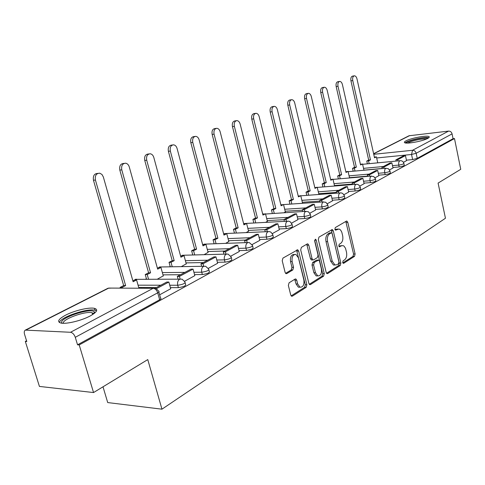 <?xml version="1.0" encoding="UTF-8"?>
<svg xmlns="http://www.w3.org/2000/svg" width="485" height="485" viewBox="0 0 485 485"><rect width="100%" height="100%" fill="white"/><g stroke="black" fill="none" stroke-linecap="round" stroke-linejoin="round"><path stroke-width="0.73" d="M342.683 262.518L343.695 263.294L354.523 256.365L355.117 253.982L347.781 222.318L346.848 221.057L346.351 221.142L335.311 227.574L334.868 229.266L335.523 230.151L339.051 228.987L340.622 230.035L341.779 232.133L342.652 235.668C343.259 239.238 342.598 241.809 340.664 243.385L339.227 244.258L338.791 245.956L339.415 246.816L341.246 245.877L343.047 245.61L344.077 246.18L345.502 248.296L346.502 252.17C347.108 255.716 346.454 258.299 344.538 259.911L343.113 260.815L342.683 262.518M427.709 138.413C429.243 137.588 429.661 136.97 428.952 136.57C426.861 135.139 411.074 138.086 406.054 140.826C404.405 141.687 403.957 142.323 404.708 142.742C406.745 144.172 422.841 141.159 427.709 138.413M90.113 315.996C96.958 312.14 98.431 309.6 94.533 308.369C89.373 307.023 74.46 310.521 65.614 315.159C58.364 319.1 56.794 321.725 60.892 323.04C66.154 324.356 81.504 320.658 90.113 315.996M289.084 282.803L288.357 285.447L290.739 295.013L291.582 296.22L292.4 296.141L306.193 287.314L306.884 284.725L298.663 251.084L297.711 249.805L282.949 258.087L282.209 260.718L285.113 272.406L286.023 273.655L286.793 273.582L292.837 269.921L293.552 267.314L292.14 261.585C291.637 256.808 292.898 254.425 295.923 254.431L298.445 257.838L303.877 280.027C304.356 284.931 303.046 287.314 299.948 287.187L297.651 283.937L296.735 280.227L295.856 279.002L295.092 279.081L289.084 282.803M454.487 138.552L460.75 169.307L438.094 183.081L445.454 218.244L161.954 409.182L147.767 359.591L93.544 392.553L79.207 344.92L454.487 138.552L453.063 138.704L452.081 133.878L416.16 153.272L411.547 154.479L376.669 157.977M326.181 272.424L327.036 273.631L327.696 273.546L340.24 265.513L340.864 263.064L333.274 230.811L332.328 229.55L318.984 237.092L318.318 239.572L326.181 272.424M323.616 276.159L310.467 284.574L309.733 284.653L308.878 283.452L300.694 249.89L301.397 247.338L307.199 243.955L307.836 243.876L308.787 245.155L312.061 258.693L312.97 259.936L313.631 259.857L317.372 257.577L318.045 255.068L314.68 241.069L315.577 239.263L316.244 240.16L324.271 273.643L323.616 276.159L322.04 276.165L309.284 284.313M93.544 392.553L39.424 386.424L25.323 341.422L26.572 340.773M192.703 254.789L192.284 255.007M170.168 266.453L169.453 266.823M146.422 278.742L145.348 279.299M103.008 386.8L107.712 402.568L161.954 409.182M79.207 344.92L77.545 344.811L75.284 337.311C74.193 334.359 72.605 332.68 70.513 332.28L25.335 330.109C24.232 330.788 23.977 332.219 24.577 334.414L26.802 341.519L25.323 341.422M453.063 138.704L417.245 158.365L412.632 159.571L406.43 160.165M373.62 153.69L408.982 135.776L448.607 131.089C450.365 131.077 451.523 132.011 452.081 133.878M389.534 169.908L393.026 168.01L391.85 162.857L383.835 167.137L384.114 168.398M374.996 177.807L378.84 175.691M359.809 186.058L364.132 183.706L362.871 178.347L354.129 183.015L354.45 184.433M343.92 194.691L348.66 192.09M318.881 194.473L319.233 194.285L318.894 194.309M327.29 203.724L332.522 200.851M301.967 203.342L302.494 202.906M309.848 213.2L315.632 210.029M284.246 212.63L285.344 211.896M291.552 223.142L297.923 219.65M265.665 222.379L267.387 221.305M272.327 233.588L279.342 229.744M246.15 232.612L248.562 231.169M252.109 244.573L259.815 240.348M225.634 243.367L228.817 241.518M230.805 256.147L239.281 251.503M204.033 254.698L208.071 252.394M208.344 268.35L217.644 263.252M181.263 266.641L186.252 263.828M184.609 281.245L194.818 275.65M157.201 279.257L163.269 275.874M159.638 294.813L170.714 288.745M185.191 282.803L185.603 284.325C186.058 285.762 183.651 286.871 178.389 287.647L170.399 287.617M156.425 287.556L138.716 287.478M208.908 269.872L209.32 271.418C209.714 272.758 207.398 273.801 202.354 274.546L194.54 274.607M180.493 274.722L162.99 274.862M231.363 257.632L231.763 259.19C232.115 260.445 229.872 261.433 225.034 262.142L217.389 262.294M203.3 262.561L185.998 262.894M252.649 246.028L253.049 247.592C253.352 248.769 251.175 249.702 246.532 250.387L239.05 250.612M224.937 251.024L207.841 251.521M272.861 235.007L273.255 236.577C273.51 237.686 271.406 238.571 266.938 239.232L259.608 239.517M245.501 240.057L228.605 240.712M292.073 224.531L292.461 226.107C292.673 227.15 290.636 227.986 286.338 228.629L279.148 228.962M265.065 229.629L248.375 230.411M310.364 214.564L310.739 216.134C310.915 217.116 308.939 217.917 304.798 218.535L297.748 218.923M283.992 219.675L267.211 220.596M327.787 205.058L328.157 206.634C328.303 207.556 326.375 208.32 322.379 208.92L315.468 209.35M302.319 210.163L285.18 211.23M344.417 195.995L344.78 197.565C344.89 198.438 343.016 199.165 339.161 199.747L332.377 200.214M319.791 201.081L302.343 202.281M360.294 187.337L360.646 188.901C360.731 189.726 358.906 190.417 355.178 190.987L348.521 191.484M336.457 192.393L318.754 193.721M375.475 179.056L375.82 180.62C375.881 181.396 374.105 182.063 370.491 182.615L363.95 183.142M352.383 184.076L334.456 185.531M390.001 171.132L390.34 172.684C390.376 173.424 388.643 174.06 385.145 174.6L378.724 175.158M367.606 176.116L349.503 177.68M403.914 163.548L404.247 165.088C404.26 165.791 402.574 166.404 399.179 166.925L392.868 167.507M382.18 168.483L363.926 170.15M403.459 162.342L406.533 160.65M77.545 344.811L159.656 299.748C161.117 298.893 161.402 298.305 160.523 297.984L158.85 292.006M341.725 245.652L339.694 245.925L341.246 245.877M338.948 246.38L339.694 245.925M337.784 229.041L335.79 229.314L337.348 229.247M335.056 229.744L335.79 229.314M342.816 262.894L352.977 256.401L353.577 254.019L345.799 221.463M326.569 273.273L338.682 265.531L339.306 263.088L331.255 229.938M338.5 263.749L338.942 262.039L332.255 233.673L331.594 232.788L329.654 233.758C327.654 235.334 326.963 237.947 327.587 241.603L332.219 261.124L334.989 264.998L336.978 264.719L338.5 263.749M331.303 232.806L329.648 232.915L331.207 232.848M334.947 264.98L333.425 265.016L330.655 261.154L326.023 241.657C325.399 238.008 326.09 235.395 328.09 233.825L329.648 232.915M311.91 259.96L311.388 259.966L310.485 258.723L306.726 244.234M322.04 276.165L322.701 273.655L314.656 240.172M315.438 272.655L317.748 275.898C320.646 275.929 321.852 273.607 321.373 268.926L319.542 261.3L318.645 260.063L314.256 262.44L313.583 264.974L315.438 272.655L313.862 272.667L316.171 275.904L317.596 275.898M318.142 260.075L316.42 260.178L317.99 260.148M313.862 272.667L312 264.998L312.679 262.464L316.42 260.178M299.972 287.193L298.36 287.181L296.056 283.937L294.698 279.324M294.419 254.473L294.334 254.473C291.309 254.461 290.042 256.844 290.545 261.615L292.14 261.585M285.592 273.352L291.242 269.939L291.958 267.332L290.545 261.615M291.164 295.892L304.604 287.308L305.295 284.725L296.571 250.151M374.39 157.146L376.421 156.849L374.535 157.813L356.996 78.928C356.463 76.921 355.59 75.884 354.383 75.818C352.904 76.278 352.359 77.861 352.759 80.565L350.946 80.862C350.546 78.164 351.091 76.581 352.577 76.121L354.159 75.854M367.381 163.839L366.757 161.056L368.564 160.881L370.479 159.898L368.673 160.074L350.946 80.862M366.757 161.056L368.673 160.074M396.124 161.075L395.863 159.88L397.761 159.698L405.442 155.588L406.539 160.668M397.761 159.698L398.015 160.893M395.863 159.88L403.556 155.776L405.442 155.588M370.479 159.898L352.759 80.565M368.564 160.881L369.188 163.669M376.421 156.849L377.748 162.845M406.303 143.057C406.46 141.214 421.507 137.382 426.345 137.952L427.776 138.377M426.4 139.025L425.824 138.946C421.932 138.492 410.189 141.19 407.812 143.075M428.819 137.71L427.715 137.522C422.659 136.946 407.321 140.583 405.09 142.881M62.177 323.222L61.922 322.949C58.012 318.415 91.247 307.223 94.405 311.934L94.648 313.104M93.744 313.795L92.065 312.746C85.451 310.77 61.904 319.324 63.317 323.283M96.539 310.903L94.963 310.242C87.373 307.987 60.51 317.142 59.358 322.476M360.422 164.3L362.531 163.978L360.573 164.979L342.416 84.56C341.864 82.535 340.967 81.48 339.718 81.407C338.154 81.874 337.584 83.493 337.996 86.269L336.166 86.566C335.753 83.796 336.329 82.177 337.887 81.71L339.458 81.45M353.183 171.229L352.522 168.35L354.353 168.174L356.348 167.149L354.523 167.325L336.166 86.566M352.522 168.35L354.523 167.325M382.198 168.574L381.919 167.313L389.946 163.033L391.85 162.857M381.919 167.313L383.835 167.137M356.348 167.149L337.996 86.269M354.353 168.174L355.008 171.06M362.531 163.978L363.944 170.241M345.86 171.757L348.066 171.405L346.023 172.454L327.205 90.44C326.635 88.385 325.708 87.318 324.416 87.239C322.774 87.706 322.167 89.367 322.592 92.223L320.749 92.52C320.318 89.67 320.931 88.009 322.574 87.536L324.119 87.282M338.378 178.929L337.687 175.946L339.53 175.782L341.61 174.715L339.773 174.879L320.749 92.52M337.687 175.946L339.773 174.879M367.672 176.407L367.369 175.073L369.303 174.903L377.669 170.435L378.846 175.715M369.303 174.903L369.606 176.237M367.369 175.073L375.748 170.605L377.669 170.435M341.61 174.715L322.592 92.223M339.53 175.782L340.221 178.771M348.066 171.405L349.564 177.965M330.679 179.541L332.971 179.153L330.843 180.244L311.321 96.582C310.746 94.502 309.782 93.417 308.448 93.326C306.714 93.799 306.065 95.503 306.508 98.443L304.647 98.734C304.204 95.8 304.853 94.096 306.587 93.623L308.108 93.381M322.937 186.967L322.21 183.876L324.065 183.724L326.241 182.609L324.38 182.76L304.647 98.734M322.21 183.876L324.38 182.76M352.498 184.591L352.177 183.178L360.925 178.51L362.871 178.347M352.177 183.178L354.129 183.015M326.241 182.609L306.508 98.443M324.065 183.724L324.792 186.816M332.971 179.153L334.571 186.034M314.82 187.659L317.214 187.24L314.989 188.38L294.728 102.996C294.134 100.892 293.146 99.789 291.758 99.686C289.927 100.159 289.236 101.911 289.697 104.942L287.817 105.227C287.362 102.202 288.048 100.456 289.885 99.983L291.37 99.746M306.811 195.37L306.041 192.157L307.914 192.012L310.182 190.847L308.308 190.993L287.817 105.227M306.041 192.157L308.308 190.993M336.632 193.145L336.287 191.648L338.257 191.502L347.399 186.616L348.66 192.115M338.257 191.502L338.609 193M336.287 191.648L345.441 186.767L347.399 186.616M310.182 190.847L289.697 104.942M307.914 192.012L308.684 195.231M317.214 187.24L318.924 194.449M298.251 196.146L300.755 195.691L298.427 196.886L277.378 109.701C276.765 107.579 275.741 106.464 274.31 106.342C272.364 106.815 271.63 108.61 272.103 111.738L270.212 112.023C269.739 108.901 270.478 107.106 272.418 106.633L273.855 106.409M289.951 204.155L289.139 200.814L291.024 200.681L293.401 199.462L291.509 199.602L270.212 112.023M289.139 200.814L291.509 199.602M320.033 202.112L319.657 200.517L321.646 200.378L331.219 195.261L332.528 200.881M321.646 200.378L322.022 201.978M319.657 200.517L329.236 195.406L331.219 195.261M293.401 199.462L272.103 111.738M291.024 200.681L291.843 204.027M300.755 195.691L302.525 203.045M280.912 205.028L283.537 204.531L281.1 205.779L259.202 116.727C258.578 114.587 257.523 113.448 256.044 113.308C253.976 113.775 253.188 115.624 253.679 118.861L251.776 119.14C251.285 115.909 252.073 114.066 254.14 113.593L255.51 113.387M272.309 213.364L271.448 209.878L273.352 209.756L275.838 208.483L273.934 208.605L251.776 119.14M271.448 209.878L273.934 208.605M302.646 211.508L302.234 209.805L304.24 209.684L314.274 204.318L315.638 210.053M304.24 209.684L304.653 211.387M302.234 209.805L312.273 204.452L314.274 204.318M275.838 208.483L253.679 118.861M273.352 209.756L274.219 213.242M283.537 204.531L285.38 212.042M262.761 214.328L265.507 213.782L262.955 215.091L240.154 124.087C239.517 121.935 238.432 120.777 236.898 120.613C234.704 121.074 233.855 122.978 234.364 126.324L232.442 126.597C231.939 123.257 232.788 121.353 234.989 120.898L236.274 120.71M253.837 223.009L252.915 219.372L254.831 219.262L257.438 217.923L255.522 218.038L232.442 126.597M252.915 219.372L255.522 218.038M284.41 221.378L283.961 219.553L285.986 219.438L296.511 213.812L297.929 219.675M285.986 219.438L286.435 221.269M283.961 219.553L294.492 213.933L296.511 213.812M257.438 217.923L234.364 126.324M254.831 219.262L255.753 222.906M265.507 213.782L267.423 221.457M243.731 224.076L246.604 223.482L243.931 224.858L220.166 131.811C219.517 129.647 218.402 128.47 216.819 128.289C214.473 128.725 213.558 130.683 214.085 134.163L212.157 134.43C211.63 130.956 212.545 128.998 214.897 128.561L216.08 128.392M234.461 233.139L233.479 229.326L235.413 229.229L238.147 227.829L236.213 227.926L212.157 134.43M233.479 229.326L236.213 227.926M265.265 231.745L264.768 229.787L266.811 229.69L277.863 223.779L279.348 229.769M266.811 229.69L267.302 231.654M264.768 229.787L275.832 223.882L277.863 223.779M238.147 227.829L214.085 134.163M235.413 229.229L236.395 233.049M246.604 223.482L248.605 231.327M223.755 234.303L224.84 233.752L226.774 233.667L223.967 235.11L199.165 139.929C198.504 137.758 197.365 136.564 195.74 136.346C193.218 136.758 192.23 138.777 192.769 142.402L190.829 142.657C190.29 139.043 191.278 137.025 193.8 136.612L194.849 136.467M214.127 243.785L213.073 239.778L215.019 239.699L217.886 238.226L215.946 238.305L190.829 142.657M213.073 239.778L215.946 238.305M245.137 242.664L244.592 240.542L246.647 240.463L258.275 234.249L259.827 240.378M246.647 240.463L247.192 242.585M244.592 240.542L256.232 234.34L258.275 234.249M217.886 238.226L192.769 142.402M215.019 239.699L216.074 243.712M226.774 233.667L228.859 241.682M202.766 245.058L203.991 244.428L205.943 244.361L202.985 245.877L177.08 148.465C176.407 146.3 175.243 145.088 173.575 144.827C170.859 145.203 169.78 147.282 170.344 151.071L168.398 151.314C167.834 147.537 168.913 145.458 171.629 145.088L172.502 144.973M192.757 254.995L191.623 250.769L193.576 250.709L196.595 249.157L194.643 249.217L168.398 151.314M191.623 250.769L194.643 249.217M223.955 254.17L223.355 251.867L225.422 251.812L237.668 245.264L239.287 251.539M225.422 251.812L226.022 254.116M223.355 251.867L235.607 245.337L237.668 245.264M196.595 249.157L170.344 151.071M193.576 250.709L194.709 254.94M205.943 244.361L208.113 252.558M180.687 256.371L182.063 255.662L184.021 255.613L180.911 257.208L153.812 157.461C153.139 155.309 151.95 154.078 150.253 153.769C147.313 154.084 146.13 156.231 146.712 160.202L144.754 160.438C144.178 156.473 145.361 154.333 148.301 154.018L148.937 153.933M170.271 266.811L169.041 262.337L171.005 262.294L174.182 260.663L172.223 260.706L144.754 160.438M169.041 262.337L172.223 260.706M201.633 266.32L200.96 263.81L203.045 263.773L215.958 256.868L217.65 263.294M203.045 263.773L203.712 266.271M200.96 263.81L213.885 256.917L215.958 256.868M174.182 260.663L146.712 160.202M171.005 262.294L172.23 266.78M184.021 255.613L186.295 263.998M157.419 268.284L158.971 267.49L160.941 267.459L157.661 269.145L129.271 166.943C128.598 164.821 127.403 163.578 125.688 163.209C122.487 163.439 121.183 165.652 121.771 169.841L119.813 170.065C119.225 165.882 120.529 163.675 123.73 163.445L124.057 163.403M146.579 279.293L145.239 274.528L147.21 274.51L150.562 272.788L148.592 272.806L119.813 170.065M145.239 274.528L148.592 272.806M178.08 279.172L177.322 276.414L179.42 276.401L193.054 269.108L194.831 275.692M179.42 276.401L180.129 278.996M177.322 276.414L190.969 269.139L193.054 269.108M150.562 272.788L121.771 169.841M147.21 274.51L148.549 279.287M160.941 267.459L163.318 276.05M132.878 280.857L134.618 279.966L136.588 279.96L133.126 281.736L103.341 176.964L101.959 174.461L99.777 173.194C96.272 173.297 94.817 175.576 95.418 180.026L93.459 180.238C92.853 175.825 94.296 173.545 97.776 173.412M120.328 288.132L120.116 287.399L122.087 287.405L125.633 285.586L123.657 285.58L93.459 180.238M120.116 287.399L123.657 285.58M156.497 288.648L168.859 282.04L170.726 288.787M155.382 288.114L166.761 282.046L168.859 282.04M125.633 285.586L95.418 180.026M122.087 287.405L122.299 288.145M136.588 279.96L138.928 288.223M343.168 263.306L343.695 263.294M335.426 230.114L335.905 230.09M339.312 246.774L339.815 246.756M70.513 332.28L153.175 288.296L108.785 288.072L26.117 329.97M412.632 159.571L411.547 154.479L412.535 150.283L448.607 131.089M373.753 154.297L412.535 150.283C414.348 150.301 415.56 151.296 416.16 153.272L417.245 158.365M409.71 135.57L373.656 153.842M178.389 287.647L177.734 285.253L169.744 285.235M160.814 285.216L138.061 285.174M202.354 274.546L201.73 272.206L193.915 272.285M184.888 272.376L162.366 272.606M225.034 262.142L224.44 259.863L216.789 260.027M207.695 260.215L185.397 260.694M246.532 250.387L245.962 248.162L238.474 248.393M229.332 248.678L207.271 249.369M266.938 239.232L266.392 237.056L259.063 237.353M249.884 237.723L228.059 238.608M286.338 228.629L285.81 226.495L278.626 226.847M269.43 227.295L247.847 228.356M304.798 218.535L304.295 216.449L297.244 216.85M288.048 217.371L266.702 218.583M322.379 208.92L321.901 206.877L314.989 207.319M305.792 207.907L284.695 209.253M339.161 199.747L338.694 197.747L331.91 198.226M322.737 198.874L301.876 200.347M355.178 190.987L354.729 189.029L348.072 189.544M338.918 190.247L318.305 191.824M370.491 182.615L370.061 180.699L363.52 181.238M354.402 181.99L334.026 183.669M385.145 174.6L384.732 172.721L378.306 173.29M369.224 174.085L349.085 175.855M399.179 166.925L398.779 165.088L392.468 165.67M383.429 166.513L363.52 168.362M403.847 163.251C403.859 163.948 402.174 164.554 398.779 165.088C398.446 162.996 398.791 161.566 399.816 160.79L400.416 160.662C402.138 160.741 403.284 161.602 403.847 163.251M389.928 170.817C389.964 171.544 388.23 172.181 384.732 172.721C384.387 170.593 384.744 169.119 385.817 168.319L388.364 168.719L389.928 170.817M375.396 178.71C375.451 179.48 373.674 180.141 370.061 180.699C369.703 178.522 370.085 177.013 371.201 176.176L373.814 176.595L375.396 178.71M360.203 186.955C360.288 187.768 358.463 188.459 354.729 189.029C354.359 186.81 354.759 185.264 355.929 184.391L357.063 184.27L358.621 184.833L360.203 186.955M344.32 195.576C344.429 196.437 342.555 197.165 338.694 197.747C338.312 195.479 338.73 193.891 339.949 192.988L341.173 192.866L342.725 193.442L344.32 195.576M327.684 204.603C327.824 205.519 325.896 206.277 321.901 206.877C321.5 204.555 321.943 202.924 323.222 201.984L325.799 202.293L327.684 204.603M310.242 214.061C310.418 215.031 308.436 215.825 304.295 216.449C303.877 214.073 304.344 212.394 305.689 211.418L308.369 211.751L310.242 214.061M291.94 223.985C292.152 225.016 290.109 225.852 285.81 226.495C285.386 224.064 285.871 222.336 287.284 221.312L288.526 221.154L290.078 221.675L291.94 223.985M272.709 234.407C272.964 235.504 270.86 236.389 266.392 237.056C265.944 234.564 266.465 232.782 267.95 231.715L269.351 231.563L270.873 232.115L272.709 234.407M252.485 245.368C252.782 246.538 250.606 247.465 245.962 248.162C245.495 245.61 246.047 243.773 247.605 242.658L249.193 242.512L252.485 245.368M231.175 256.917C231.521 258.159 229.272 259.142 224.44 259.863C223.949 257.25 224.531 255.352 226.18 254.182L227.986 254.061L231.175 256.917M208.695 269.084C209.096 270.418 206.768 271.454 201.73 272.206C201.22 269.527 201.833 267.568 203.573 266.338L205.646 266.259L208.695 269.084M184.955 281.943C185.403 283.361 182.997 284.465 177.734 285.253C177.201 282.5 177.856 280.475 179.692 279.184L182.081 279.16L184.955 281.943M298.657 195.94L298.22 196.019M280.876 204.876L281.597 204.676M262.731 214.206L305.92 211.308M243.719 224.034L245.562 223.452L287.508 221.208M223.955 234.206L226.071 233.515L268.163 231.618M203.282 244.792L204.021 244.234L205.628 244.094L247.793 242.567M181.554 255.922L182.33 255.34L184.154 255.219L226.331 254.104M158.68 267.641L159.498 267.029L161.584 266.95L203.676 266.289M134.569 279.99L135.43 279.348L179.723 279.166M159.656 299.748L157.716 292.807L75.284 337.311M158.595 291.079C159.474 291.388 159.183 291.964 157.716 292.807C156.758 290.078 155.242 288.581 153.175 288.296L155.909 288.357L158.595 291.079M25.335 330.109L107.991 288.242L111.441 288.09M346.235 222.391L347.781 222.318M353.577 254.019L355.117 253.982M352.977 256.401L354.523 256.365M331.716 230.884L333.274 230.811M339.306 263.088L340.864 263.064M338.682 265.531L340.24 265.513M326.872 273.552L327.696 273.546M328.09 233.825L329.654 233.758M326.023 241.657L327.587 241.603M330.655 261.154L332.219 261.124M309.569 284.574L310.467 284.574M307.211 245.204L308.787 245.155M310.485 258.723L312.061 258.693M314.668 240.214L316.244 240.16M322.701 273.655L324.271 273.643M312.679 262.464L314.256 262.44M312 264.998L313.583 264.974M295.147 280.233L296.735 280.227M296.056 283.937L297.651 283.937M291.958 267.332L293.552 267.314M291.242 269.939L292.837 269.921M285.877 273.588L286.793 273.582M297.075 251.127L298.663 251.084M305.295 284.725L306.884 284.725M304.604 287.308L306.193 287.314M291.424 296.129L292.4 296.141M95.09 310.273L94.533 308.369M362.604 164.3L400.028 160.699M348.127 171.69L386.036 168.222M333.025 179.389L371.425 176.079M317.263 187.422L356.16 184.294M300.785 195.819L340.185 192.885M281.3 204.718L280.857 204.797M283.549 204.591L323.459 201.881M263.44 213.867L262.688 214.03M244.737 223.446L243.646 223.743M225.119 233.497L223.67 233.964M204.524 244.046L202.688 244.749M182.881 255.134L180.626 256.153M160.098 266.811L157.407 268.241M136.085 279.111L133.236 280.676M346.484 221.075L346.848 221.057M331.916 229.569L332.328 229.55M333.425 265.016L334.989 264.998M307.332 243.894L307.836 243.876M311.388 259.966L312.97 259.936M315.244 239.275L315.577 239.263M316.171 275.904L317.748 275.898M295.244 279.002L295.856 279.002M298.36 287.181L299.948 287.187M297.159 249.817L297.711 249.805M93.587 313.522L94.442 311.976M92.599 314.565L92.065 312.746"/></g></svg>
